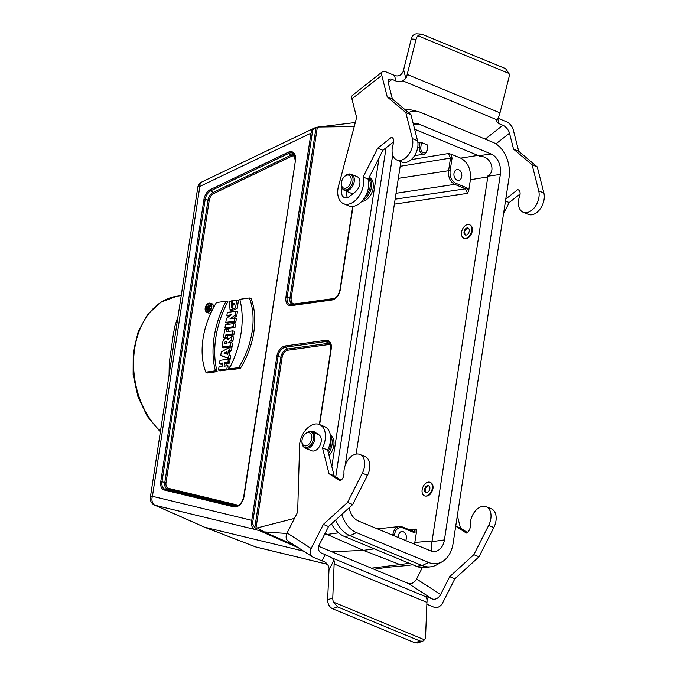 <?xml version="1.0" encoding="UTF-8"?>
<svg xmlns="http://www.w3.org/2000/svg" width="677" height="677" viewBox="0 0 677 677"><rect width="100%" height="100%" fill="white"/><g stroke="black" fill="none" stroke-linecap="round" stroke-linejoin="round"><path stroke-width="1.02" d="M468.746 190.406L470.388 179.718C471.175 169.394 467.942 162.192 460.673 158.13L451.339 154.263L452.033 158.283L450.103 170.926C449.646 176.799 451.491 180.894 455.621 183.205L466.411 187.664L468.746 190.406L467.553 193.36L394.378 204.149M409.136 529.752L416.186 529.033L416.507 531.792L413.655 532.384L402.874 527.925C398.567 526.748 395.766 528.915 394.479 534.441L394.259 535.837M414.536 544.223L416.507 531.792M424.665 495.911L424.902 496.021C428.769 496.596 431.452 494.134 432.958 488.633C433.314 485.553 432.527 483.522 430.589 482.54L430.301 482.439M464.083 238.346L464.312 238.456C468.179 239.032 470.87 236.569 472.368 231.069C472.732 227.988 471.937 225.957 470.007 224.976L469.711 224.874M417.76 147.197L419.275 147.002L419.994 142.331L417.895 142.669M419.994 142.331L421.509 142.525L420.789 147.222A4.417 3.148 82.1 0 0 423.26 152.714A4.417 3.148 82.1 0 0 427.018 149.795L427.737 145.098L421.509 142.525M427.737 145.098L427.018 149.795M411.218 159.62L448.479 153.518L451.339 154.263M371.436 568.181L399.989 564.593L363.405 550.376L327.126 534.441L324.461 534.551M331.738 551.755L363.405 550.376L374.356 548.861M330.359 435.167A12.804 8.276 112.5 0 1 329.022 455.477M369.193 177.332L369.236 177.349A12.804 8.276 112.5 0 1 372.587 190.677A12.804 8.276 112.5 0 1 361.713 201.416M409.263 563.298L399.989 564.593L406.124 565.633L412.818 564.77M414.637 129.231L478.698 155.735A16.46 11.737 -97.9 0 1 480.23 156.514C490.85 155.828 496.139 171.653 487.956 175.825A16.46 11.737 -97.9 0 1 487.905 176.198L431.977 541.659A16.46 11.737 -97.9 0 1 431.918 542.032L431.139 551.061M398.618 537.64A5.484 3.91 -97.9 0 1 398.601 535.338A5.484 3.91 -97.9 0 1 401.715 531.504A5.484 3.91 -97.9 0 1 405.802 534.449A5.484 3.91 -97.9 0 1 405.658 540.551M457.06 180.175A5.484 3.91 82.1 0 0 458.617 180.387A5.484 3.91 82.1 0 0 461.739 174.412A5.484 3.91 82.1 0 0 457.102 169.521A5.484 3.91 82.1 0 0 453.996 173.354A5.484 3.91 82.1 0 0 457.06 180.175M230.425 345.786L230.908 342.655L227.878 342.943L231.246 340.429L232.905 341.166L233.557 336.926L231.83 336.604L227.963 339.49A3.859 2.496 -67.5 0 0 226.744 338.272A3.859 2.496 -67.5 0 0 222.758 342.274L222.048 346.954L230.425 345.786L232.076 346.59L232.609 343.095L230.908 342.655L232.905 341.166M353.03 206.4L340.294 289.604A9.91 6.406 112.5 0 1 331.975 299.996L291.347 305.64A9.91 6.406 112.5 0 1 285.906 297.161L311.005 133.157A10.553 7.743 -70.4 0 1 311.208 132.658L312.715 130.111L287.133 297.271L289.951 298.032L316.032 127.589L318.901 126.997L354.232 126.557M207.331 309.795A3.834 2.48 -67.5 0 0 208.025 311.496M210.852 304.667A3.834 2.48 -67.5 0 0 210.598 304.684A3.834 2.48 -67.5 0 0 208.482 306.097M210.276 309.812L207.915 310.142L206.527 309.304L206.798 307.561A1.464 0.948 112.5 0 1 208.304 306.046A1.464 0.948 112.5 0 1 208.846 306.952L210.564 305.674L211.283 305.809M211.156 307.891L210.691 308.238M227.861 301.654A75.079 48.549 -67.5 0 0 217.156 371.631L207.28 373.002L205.825 372.172A63.274 40.916 112.5 0 1 216.479 302.56L226.059 301.223L227.861 301.654M226.871 315.423L231.441 314.788L226.423 318.342L225.805 322.379L234.183 321.22L234.64 318.224L229.968 318.875L235.105 315.228L235.706 311.259L227.328 312.427L226.871 315.423L228.259 316.261L229.63 316.074M233.328 318.41L236.764 315.964L237.415 311.699L235.706 311.259M225.805 322.379L227.193 323.225L235.841 322.024L236.349 318.664L234.64 318.224M234.995 327.524L235.528 324.021L233.827 323.581L225.441 324.748L224.967 327.88L233.345 326.72L234.995 327.524L226.346 328.726L224.967 327.88M228.174 331.485L228.445 329.707L224.713 329.555L223.478 337.628L225.509 337.341L227.159 338.145L227.531 335.674L233.887 334.793L234.42 331.298L232.71 330.858L226.363 331.738L226.744 329.267M223.478 337.628L225.433 338.39M226.558 338.229L227.159 338.145M228.75 338.906A4.054 2.623 -67.5 0 0 228.352 338.737L226.744 338.272M222.048 346.954L223.435 347.792L232.076 346.59M222.149 356.17L230.188 358.92L230.73 355.4L229.452 354.96L229.968 351.608L231.432 350.788L231.974 347.276L230.256 346.903L221.286 351.896L220.761 355.374L222.149 356.17M219.526 363.456L222.572 363.033L222.039 366.511L218.993 366.934L218.51 370.065L226.888 368.897L227.37 365.766L224.07 366.232L224.603 362.745L227.904 362.288L228.377 359.157L220 360.316L219.526 363.456L220.905 364.294L222.403 364.082M225.881 365.978L226.253 363.549L229.554 363.092L230.087 359.597L228.377 359.157M218.51 370.065L219.898 370.911L228.538 369.71L229.08 366.206L227.37 365.766M240.31 368.415A63.469 41.035 -67.5 0 0 251.015 298.43L249.373 297.982L239.793 299.319A75.274 48.668 112.5 0 1 229.139 368.931L238.719 367.594L240.31 368.415L230.434 369.786L229.139 368.931M206.468 311.979A4.756 3.072 -67.5 0 0 211.334 308.864A4.756 3.072 -67.5 0 0 210.09 303.22A4.756 3.072 -67.5 0 0 209.185 303.161A4.756 3.072 -67.5 0 0 205.419 307.155A4.756 3.072 -67.5 0 0 206.468 311.979L207.932 312.791A4.951 3.199 -67.5 0 0 211.292 312.029M213.492 307.697A4.951 3.199 -67.5 0 0 211.706 303.677L210.09 303.22M232.304 303.626L232.329 307.172M234.699 304.464L232.279 303.77L232.761 300.639L236.823 300.072L238.473 300.52L237.187 308.433L231.509 310.794L230.045 309.981L229.41 301.104L232.668 301.206M330.875 345.27A6.778 4.384 -67.5 0 0 328.438 344.559L287.818 350.204A6.778 4.384 -67.5 0 0 282.123 357.312L255.965 528.246L294.461 518.396M257.539 528.018L264.055 531.885L254.67 529.38A7.312 5.551 -76.4 0 1 251.81 520.808A10.553 5.907 -117.7 0 1 251.759 520.334L276.851 356.33A9.91 6.406 112.5 0 1 285.178 345.947L325.806 340.294A9.91 6.406 112.5 0 1 331.239 348.773L319.637 424.597M286.836 533.493L264.055 531.885L294.656 545.357M325.053 533.366L327.126 534.441L338.593 532.85M255.965 528.246L254.814 527.645L252.496 523.6L251.81 520.808M260.23 529.981A7.312 1.523 108.4 0 0 260.518 531.132L298.54 547.871M175.03 336.088L172.652 351.583M173.388 346.802L150.353 497.333A7.312 7.312 0 0 0 154.618 505.127L204.505 527.18L303.618 551.154M318.901 126.997L355.298 122.52M154.618 505.127A7.312 4.79 -66.1 0 0 155.151 505.304L204.505 527.18L255.872 546.982A7.312 4.663 111.1 0 1 255.491 546.864L204.132 527.061M311.208 132.658A7.312 4.527 -115.6 0 1 313.197 128.605A7.312 4.527 -115.6 0 1 313.214 128.596L201.839 181.986A7.312 7.312 0 0 0 197.769 187.47A7.312 1.98 8.7 0 1 199.842 186.446L152.427 496.309L251.759 520.334M316.032 127.589L312.715 130.111M169.064 375.041L169.284 362.559L173.337 334.43L174.852 326.17L178.034 316.413M226.888 368.897L228.538 369.71M224.603 362.745L226.253 363.549M227.904 362.288L229.554 363.092M224.07 353.216L226.431 354.02L226.787 351.702L224.07 353.216L226.448 353.936M226.507 353.538L226.042 353.792M220.761 355.374L230.188 358.92M228.547 358.04L229.029 354.909L230.73 355.4M229.029 354.909L229.452 354.96M227.751 354.477L228.31 350.855L229.968 351.608M228.31 350.855L229.774 350.034L231.432 350.788M229.774 350.034L230.256 346.903M224.561 343.544L224.671 342.807A1.278 0.829 112.5 0 1 226.101 341.53A1.278 0.829 112.5 0 1 226.448 342.562L226.338 343.29L224.561 343.544M231.246 340.429L231.83 336.604M225.509 337.341L225.881 334.87L227.531 335.674M225.881 334.87L232.228 333.989L233.887 334.793M232.228 333.989L232.71 330.858M233.345 326.72L233.827 323.581M234.183 321.22L235.841 322.024M235.105 315.228L236.764 315.964M226.059 301.223A75.274 48.668 -67.5 0 0 215.413 370.835L217.156 371.631M215.413 370.835L205.825 372.172M238.719 367.594A63.274 40.916 -67.5 0 0 249.373 297.982M209.075 303.855A4.02 2.598 -67.5 0 0 205.808 307.519A4.02 2.598 -67.5 0 0 207.137 311.471A4.02 2.598 -67.5 0 0 210.894 308.678A4.02 2.598 -67.5 0 0 210.2 304.058A4.02 2.598 -67.5 0 0 209.075 303.855M231.238 300.85L231.356 307.155L234.817 303.414L232.279 303.77M236.823 300.072L235.52 307.747L230.045 309.981M207.145 308.534L208.161 308.39L208.321 307.35A0.728 0.474 -67.5 0 0 207.306 307.493L207.145 308.534M210.564 305.674L208.668 308.323L210.192 308.111L210.699 309.11M210.082 308.805L206.527 309.304M210.445 306.453L211.334 306.85M208.761 307.713L209.794 308.17M210.192 308.111L211.029 308.331M392.804 535.228L392.956 534.221C393.828 529.702 395.969 527.138 399.362 526.537L377.419 528.864M399.371 526.537L402.282 526.985A1.1 0.711 112.5 0 1 402.527 527.019L399.371 526.545M395.131 199.19L465.497 188.815L454.716 184.356C450.129 181.783 448.081 177.23 448.58 170.714L450.518 158.063L400.166 166.314M413.241 123.713A16.46 11.737 -97.9 0 1 414.29 123.502A16.46 11.737 -97.9 0 1 418.953 124.136L491.138 154.001A16.46 11.737 -97.9 0 1 500.345 174.471L444.417 539.933A16.46 11.737 -97.9 0 1 435.083 551.433A16.46 11.737 -97.9 0 1 430.42 550.799L358.235 520.926A16.46 11.737 -97.9 0 1 349.146 507.75M408.443 112.56A28.739 20.496 -97.9 0 1 418.284 111.646A28.739 20.496 -97.9 0 1 420.739 112.45L492.924 142.322A28.739 20.496 -97.9 0 1 508.994 178.051L453.074 543.513A28.739 20.496 -97.9 0 1 442.157 561.749A28.739 20.496 -97.9 0 1 428.634 562.477L356.449 532.613A28.739 20.496 -97.9 0 1 341.758 514.478M406.183 109.852L405.379 109.97A31.091 22.172 -97.9 0 1 406.183 109.852A31.091 22.172 -97.9 0 1 412.335 110.19L418.284 111.646M356.127 454.098L400.877 161.642M343.467 476.676L343.984 473.341M345.211 465.302L392.694 155.008M335.724 476.82L386.076 147.772M331.823 466.563L379.069 157.817M442.157 561.749L436.834 564.77A31.091 22.172 -97.9 0 1 431.004 566.776L425.418 567.546A31.091 22.172 -97.9 0 1 416.609 566.344L344.424 536.472A31.091 22.172 -97.9 0 1 331.468 523.846M431.004 566.776A31.091 22.172 -97.9 0 1 422.194 565.566L350.009 535.702A31.091 22.172 -97.9 0 1 335.606 520.08M471.725 230.798A7.312 4.731 112.5 0 1 463.847 238.262A7.312 4.731 112.5 0 1 462.273 229.698A7.312 4.731 112.5 0 1 469.44 224.747A7.312 4.731 112.5 0 1 471.725 230.798M469.246 231.145A3.749 2.42 112.5 0 1 465.209 234.97A3.749 2.42 112.5 0 1 464.405 230.578A3.749 2.42 112.5 0 1 468.078 228.039A3.749 2.42 112.5 0 1 469.246 231.145M465.463 235.046C463.77 231.686 464.727 229.393 468.332 228.174M341.47 182.375A6.948 4.494 -67.5 0 0 341.36 183.653A6.948 4.494 -67.5 0 0 346.979 187.698A6.948 4.494 -67.5 0 0 351.016 177.958A6.948 4.494 -67.5 0 0 344.178 176.841A6.948 4.494 -67.5 0 0 341.47 182.375M432.307 488.362A7.312 4.731 112.5 0 1 424.437 495.826A7.312 4.731 112.5 0 1 422.863 487.262A7.312 4.731 112.5 0 1 430.03 482.312A7.312 4.731 112.5 0 1 432.307 488.362M429.836 488.709A3.749 2.42 112.5 0 1 425.799 492.534A3.749 2.42 112.5 0 1 424.987 488.142A3.749 2.42 112.5 0 1 428.659 485.604A3.749 2.42 112.5 0 1 429.836 488.709M426.045 492.611C424.361 489.251 425.317 486.958 428.922 485.739M302.052 439.94A6.948 4.494 -67.5 0 0 301.95 441.226A6.948 4.494 -67.5 0 0 307.57 445.263A6.948 4.494 -67.5 0 0 311.598 435.523A6.948 4.494 -67.5 0 0 304.768 434.406A6.948 4.494 -67.5 0 0 302.052 439.94M394.488 75.426L395.893 80.986A7.312 4.214 165.8 0 0 402.849 80.868L405.828 78.422A7.312 4.731 -67.5 0 0 407.182 74.445L416.084 39.308A7.312 5.441 -86.7 0 1 417.937 35.771L421.644 34.138L416.77 33.85C414.087 33.926 412.242 35.644 411.235 39.021L403.221 71.424C401.224 75.435 398.313 76.772 394.488 75.426L385.467 71.686A7.312 3.656 -128.2 0 0 382.403 71.737L352.548 95.254A7.312 3.656 51.8 0 0 351.913 98.867L381.777 75.35A7.312 3.656 -128.2 0 1 382.403 71.737M421.644 34.138L505.482 68.58L509.002 73.454A7.312 5.441 -86.7 0 1 508.892 77.703L499.99 112.847A7.312 4.731 112.5 0 1 498.636 116.816L497.036 119.846A7.312 4.214 165.8 0 0 496.901 121.53A7.312 4.214 165.8 0 0 499.017 123.654L497.705 118.467M505.787 199.046L517.727 189.645A5.839 3.774 112.5 0 1 518.193 189.78A5.839 3.774 112.5 0 1 519.614 196.195A14.632 9.461 -67.5 0 0 523.177 212.248A14.632 9.461 -67.5 0 0 534.999 206.849A14.632 9.461 -67.5 0 0 538.723 190.889L532.114 164.807L513.538 149.118L509.502 133.183A7.312 3.656 51.8 0 0 502.884 125.253L499.017 123.654M395.893 80.986L392.025 79.378A7.312 3.656 51.8 0 0 388.97 79.429A7.312 3.656 51.8 0 0 388.336 83.043L392.372 98.986L410.947 114.675L417.557 140.757A14.632 9.461 112.5 0 1 413.833 156.709A14.632 9.461 112.5 0 1 402.011 162.116L396.849 159.975A14.632 9.461 112.5 0 1 393.286 143.922A5.839 3.774 -67.5 0 0 391.865 137.516A5.839 3.774 -67.5 0 0 391.408 137.372L377.724 148.153L363.109 177.044A18.287 11.822 112.5 0 1 358.455 196.99A18.287 11.822 112.5 0 1 343.671 203.743A18.287 11.822 112.5 0 1 339.16 183.839L356.627 117.468L351.913 98.867M393.76 141.713L382.877 150.286L368.263 179.177A18.287 11.822 112.5 0 1 363.608 199.123A18.287 11.822 112.5 0 1 348.833 205.876L343.671 203.743M347.005 191.498A8.776 5.678 -67.5 0 0 347.411 197.616M513.538 149.118L518.7 151.25L513.251 129.756A7.312 3.656 -128.2 0 0 506.633 121.826L497.857 118.196M381.777 75.35L387.219 96.853L405.794 112.543L412.403 138.624A14.632 9.461 112.5 0 1 408.68 154.576A14.632 9.461 112.5 0 1 396.849 159.975M392.372 98.986L387.219 96.853M352.759 193.884L344.762 190.575A8.776 5.678 112.5 0 0 354.206 181.614A8.776 5.678 112.5 0 0 351.473 174.353L357.084 176.672A8.776 5.678 112.5 0 1 359.885 183.391A8.776 5.678 112.5 0 1 355.484 191.735L349.51 196.44A8.776 5.678 112.5 0 1 344.398 197.599A8.776 5.678 112.5 0 1 342.19 188.155M499.99 112.847L407.182 74.445M509.002 73.454L417.937 35.771M410.947 114.675L405.794 112.543M392.288 137.736L391.408 137.372M382.877 150.286L377.724 148.153M368.263 179.177L363.109 177.044M503.536 213.754L509.197 202.55L520.08 193.986M505.482 201.018L509.197 202.55M517.727 189.645L518.616 190.009M523.177 212.248L528.331 214.381A14.632 9.461 -67.5 0 0 540.153 208.981A14.632 9.461 -67.5 0 0 543.876 193.021L537.276 166.94L518.7 151.25M532.114 164.807L537.276 166.94M414.942 642.82L417.582 642.972L422.77 641.204L420.121 641.051L414.942 642.82L332.449 608.691L337.628 606.922L420.121 641.051M427.009 599.898L428.313 597.309A7.312 0.66 26.9 0 0 425.799 596.598A7.312 0.66 26.9 0 0 425.858 596.759L426.73 598.637A7.312 4.731 112.5 0 1 426.933 602.378L425.579 636.405A7.312 4.849 -108.9 0 1 424.555 639.816L422.77 641.204M312.334 556.79A7.312 5.543 -57.1 0 1 311.149 548.505L287.082 532.96A7.312 5.543 122.9 0 0 288.275 541.236L312.334 556.79A7.312 5.543 -57.1 0 0 313.011 557.146L322.04 560.878C325.916 561.918 328.26 564.39 329.073 568.282L327.617 599.771C327.727 604.011 329.344 606.981 332.449 608.691M337.628 606.922L333.49 602.132A7.312 4.849 -108.9 0 1 332.771 598.011L334.125 563.975A7.312 4.731 -67.5 0 0 333.922 560.234L331.662 557.78A7.312 0.66 26.9 0 0 325.197 554.641L322.04 560.878M287.082 532.96L297.652 512.1L299.539 448.03A18.287 11.822 112.5 0 1 305.792 429.853A18.287 11.822 112.5 0 1 319.459 424.521L324.613 426.654A18.287 11.822 112.5 0 1 327.651 450.036L322.497 447.895L328.997 473.672L340.032 480.797A5.839 3.774 -67.5 0 0 343.984 473.384A14.632 9.461 112.5 0 1 348.934 458.769A14.632 9.461 112.5 0 1 359.91 454.453L365.072 456.586A14.632 9.461 112.5 0 1 367.501 475.288L352.683 504.534L328.514 526.537L319.468 544.41A7.312 5.543 122.9 0 0 320.653 552.686A7.312 5.543 122.9 0 0 321.33 553.041L325.197 554.641M428.313 597.309L432.18 598.908A7.312 5.543 122.9 0 0 440.634 594.541L416.567 578.987A7.312 5.543 -57.1 0 1 408.121 583.354L432.18 598.908M318.732 546.373L408.121 583.354M455.723 526.198L466.351 533.061A5.839 3.774 112.5 0 0 470.303 525.648A14.632 9.461 -67.5 0 1 475.254 511.033A14.632 9.461 -67.5 0 1 486.238 506.718A14.632 9.461 -67.5 0 1 488.667 525.42L473.849 554.666L449.68 576.669L440.634 594.541M416.567 578.987L422.296 567.673M449.68 576.669L454.842 578.801L442.631 602.911A7.312 5.543 -57.1 0 1 434.177 607.277L426.857 604.248M328.514 526.537L323.361 524.404L311.149 548.505M467.308 532.477L460.478 528.068L457.339 515.637M454.842 578.801L479.003 556.799L493.821 527.552A14.632 9.461 -67.5 0 0 491.392 508.85L486.238 506.718M334.125 563.975L426.933 602.378M333.49 602.132L424.555 639.816M473.849 554.666L479.003 556.799M455.739 526.105L460.478 528.068M327.651 450.036L334.159 475.804L340.98 480.213M316.624 433.322A8.776 5.678 -67.5 0 0 315.871 433.492M310.193 431.554A8.776 5.678 112.5 0 1 313.586 431.427A8.776 5.678 112.5 0 1 314.179 431.74L318.994 434.854A8.776 5.678 112.5 0 1 320.077 445.297A8.776 5.678 112.5 0 1 311.682 450.764A8.776 5.678 112.5 0 1 311.09 450.45L312.325 450.958M334.159 475.804L328.997 473.672M359.91 454.453A14.632 9.461 112.5 0 1 362.339 473.155L347.529 502.402L323.361 524.404M352.683 504.534L347.529 502.402M319.459 424.521A18.287 11.822 112.5 0 1 322.497 447.895M487.787 176.959L470.388 179.718M414.874 542.48L432.087 540.931M340.294 289.604L339.989 289.756C338.652 295.18 336.19 298.337 332.593 299.226A1.1 0.779 -97.9 0 1 332.635 299.217M460.673 158.13L477.877 155.397M311.005 133.157L199.842 186.446A7.312 4.527 -115.6 0 1 201.839 181.986M295.494 160.17L244.016 496.563A9.91 6.406 112.5 0 1 233.954 506.878L164.46 490.063A9.91 6.406 112.5 0 1 160.754 481.66L203.955 199.36A9.91 6.406 112.5 0 1 210.445 189.543L288.224 152.257A9.91 6.406 112.5 0 1 295.494 160.17L243.703 496.715C242.273 502.351 239.726 505.516 236.053 506.21A8.877 5.746 -67.5 0 1 234.801 506.117L237.212 505.956L167.718 489.149L165.298 489.302L234.801 506.117A1.1 0.829 103.6 0 0 233.954 506.878M317.335 127.2L291.178 298.142A6.778 4.384 -67.5 0 0 294.893 303.939L334.751 298.396M295.121 156.666A6.778 4.384 -67.5 0 0 291.44 156.345L213.661 193.622A6.778 4.384 -67.5 0 0 209.227 200.341L166.026 482.642A6.778 4.384 -67.5 0 0 168.556 488.388L238.059 505.194A6.778 4.384 -67.5 0 0 238.592 505.279M150.353 497.333A7.312 1.98 8.7 0 1 152.427 496.309A7.312 5.551 -76.4 0 0 155.151 505.304L254.67 529.38M327.651 564.381L256.405 547.151A7.312 5.551 -76.4 0 1 255.872 546.982L327.609 564.339M181.224 295.604L177.213 296.162A74.978 53.475 82.1 0 0 134.308 351.236A74.978 53.475 82.1 0 0 160.474 431.215M292.007 304.87L332.559 299.234L291.965 304.87A1.1 0.779 -97.9 0 1 292.007 304.87M291.44 156.345A1.1 0.677 -115.6 0 0 290.89 155.211L288.774 153.391L210.996 190.677L213.111 192.488L290.89 155.211A7.811 5.052 112.5 0 1 294.63 155.211M209.227 200.341L205.182 199.47L161.981 481.77L164.799 482.532L208 200.223A7.811 5.052 112.5 0 1 213.111 192.488A1.1 0.677 -115.6 0 1 213.661 193.622M285.178 345.947A1.1 0.779 -97.9 0 0 285.533 347.132L287.454 349.01L328.083 343.366L326.162 341.487L285.533 347.132A8.877 5.746 -67.5 0 0 278.078 356.44L252.504 523.6M254.814 527.645L280.896 357.202L276.851 356.33M168.556 488.388A1.1 0.829 -76.4 0 1 167.718 489.149A7.811 5.052 112.5 0 1 164.799 482.532L166.026 482.642M160.754 481.66L161.981 481.77A8.877 5.746 -67.5 0 0 165.298 489.302A1.1 0.829 103.6 0 0 164.46 490.063M295.18 160.322L293.987 154.204A8.877 5.746 -67.5 0 0 288.774 153.391A1.1 0.677 64.4 0 1 288.224 152.257M210.445 189.543A1.1 0.677 64.4 0 0 210.996 190.677A8.877 5.746 -67.5 0 0 205.182 199.47L203.955 199.36M319.366 424.487L330.935 348.926L329.741 342.807A8.877 5.746 -67.5 0 0 326.162 341.487A1.1 0.779 -97.9 0 1 325.806 340.294M328.438 344.559A1.1 0.779 82.1 0 0 328.083 343.366A7.811 5.052 112.5 0 1 330.384 343.814M282.123 357.312L280.896 357.202A7.811 5.052 112.5 0 1 287.454 349.01A1.1 0.779 82.1 0 1 287.818 350.204M285.906 297.161L287.133 297.271A8.877 5.746 -67.5 0 0 291.702 304.895A8.877 5.746 -67.5 0 0 291.939 304.878L291.702 304.895M293.166 304.709A7.811 5.052 112.5 0 1 289.951 298.032L291.178 298.142M224.671 342.807L226.076 343.332M207.306 307.493L208.245 307.84M238.059 505.194A1.1 0.829 -76.4 0 1 237.644 505.795M294.647 304.498A1.1 0.779 82.1 0 0 294.893 303.939M331.975 299.996A1.1 0.779 -97.9 0 1 332.593 299.226M291.347 305.64A1.1 0.779 -97.9 0 1 291.965 304.87M398.321 178.364L448.58 170.714L450.103 170.926M455.621 183.205A1.1 0.711 112.5 0 1 454.716 184.356L396.037 193.292M394.479 534.441L390.9 534.441M413.452 531.563L414.045 531.597L416.186 529.033M467.553 193.36L465.497 188.815A1.1 0.711 112.5 0 0 466.411 187.664M452.033 158.283L450.518 158.063L448.479 153.518M414.493 155.744L424.022 154.06A5.518 3.935 -97.9 0 1 419.275 147.002L420.789 147.222M402.544 527.019A1.1 0.711 112.5 0 1 402.874 527.925M413.072 531.445A1.1 0.711 112.5 0 1 413.655 532.384M431.977 541.659L444.417 539.933M413.537 124.89L418.953 124.136M491.138 154.001L478.698 155.735M487.905 176.198L500.345 174.471M356.449 532.613L350.009 535.702L344.424 536.472M428.634 562.477L422.194 565.566L416.609 566.344M344.762 190.575C342.528 189.501 341.394 187.444 341.36 184.398A8.242 5.331 -67.5 0 0 346.573 189.814A8.242 5.331 -67.5 0 0 352.929 181.292A8.242 5.331 -67.5 0 0 350.821 174.708A8.242 5.331 -67.5 0 0 344.703 176.316C346.878 174.184 349.137 173.524 351.473 174.353M369.05 177.628A12.804 8.276 112.5 0 1 371.436 187.199A12.804 8.276 112.5 0 1 363.024 199.893M365.013 196.99A12.262 7.929 -67.5 0 0 370.158 186.877A12.262 7.929 -67.5 0 0 368.601 178.508M314.797 439.178A8.776 5.678 112.5 0 1 305.344 448.14C303.11 447.065 301.976 445.009 301.942 441.963A8.242 5.331 -67.5 0 0 307.155 447.379A8.242 5.331 -67.5 0 0 313.51 438.857A8.242 5.331 -67.5 0 0 311.412 432.273A8.242 5.331 -67.5 0 0 305.285 433.881C307.468 431.748 309.719 431.097 312.055 431.918A8.776 5.678 112.5 0 1 314.797 439.178M330.486 436.14A12.804 8.276 112.5 0 1 332.026 444.764A12.804 8.276 112.5 0 1 328.472 453.268M328.04 451.567A12.262 7.929 -67.5 0 0 330.74 444.442A12.262 7.929 -67.5 0 0 330.579 439.085M411.235 39.021L416.084 39.308M405.828 78.422L403.661 69.841M495.911 143.888L509.502 133.183M502.884 125.253L485.24 139.14M497.036 119.846L402.849 80.868M388.209 82.391L392.025 79.378M417.557 140.757L412.403 138.624M538.723 190.889L543.876 193.021M332.771 598.011L327.617 599.771M329.047 569.856L333.922 560.234M321.33 553.041L320.043 552.212M331.662 557.78L425.858 596.759M488.667 525.42L493.821 527.552M367.501 475.288L362.339 473.155M352.734 206.426L339.989 289.756M197.769 187.47L174.742 337.975M406.124 565.633L386.779 567.334L374.153 569.306M255.491 546.864A7.312 7.312 0 0 0 256.405 547.151M313.197 128.605C314.179 127.894 317.09 127.141 321.922 126.345M172.863 350.221L173.38 346.844M174.742 337.933L174.954 336.571M177.213 296.162L161.228 301.967L147.857 314.136L138.26 331.417L133.217 352.209L133.124 374.652L137.964 396.714L147.315 416.389L160.364 431.892M208.304 306.046L209.582 306.41M424.022 154.06C424.97 154.466 426.078 153.137 427.339 150.066M402.527 527.019L414.045 531.589M463.847 238.262L464.312 238.456M469.44 224.747L470.007 224.976M341.36 183.653L341.36 184.398M344.178 176.841L344.703 176.316M424.437 495.826L424.902 496.021M430.03 482.312L430.589 482.54M318.706 434.668L312.055 431.918M311.682 450.764L305.344 448.14M301.95 441.226L301.942 441.963M304.768 434.406L305.285 433.881"/></g></svg>
